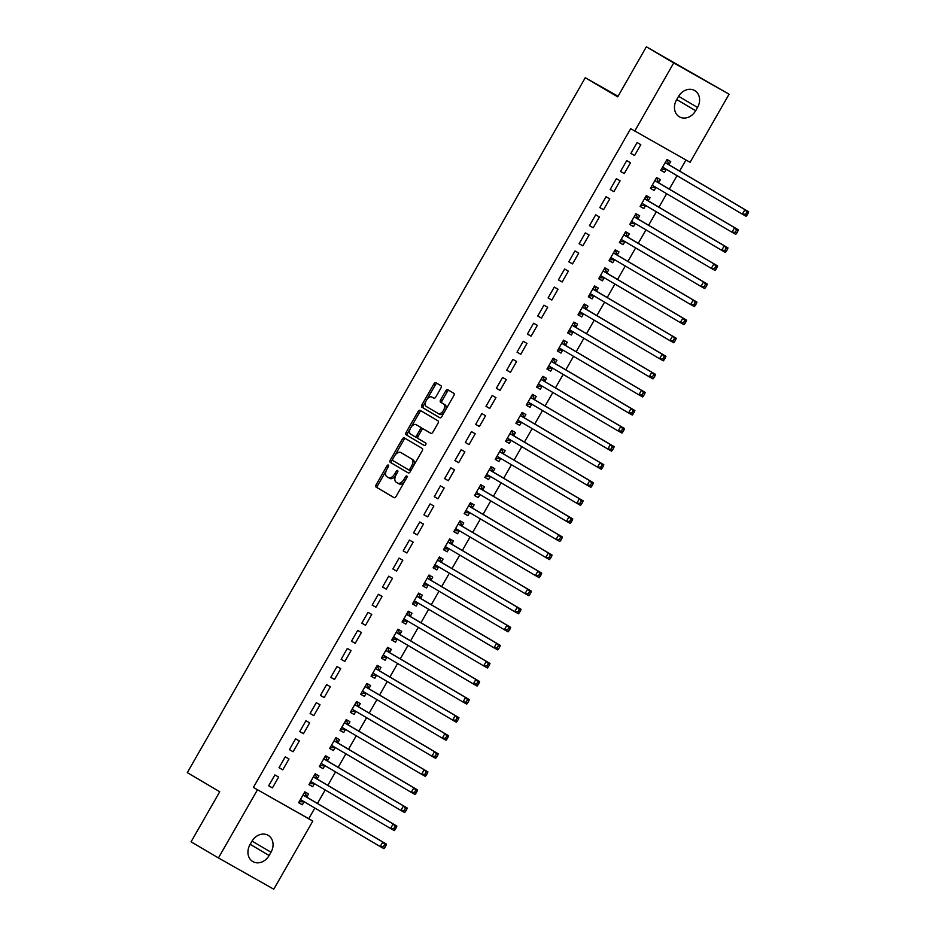 <?xml version="1.0" encoding="UTF-8"?>
<svg xmlns="http://www.w3.org/2000/svg" width="936" height="936" viewBox="0 0 936 936"><rect width="100%" height="100%" fill="white"/><g stroke="black" fill="none" stroke-linecap="round" stroke-linejoin="round"><path stroke-width="1.4" d="M388.358 465.063A1.427 0.807 -60.5 0 0 388.346 465.063A1.427 0.807 -60.5 0 0 386.942 465.894L376.155 484.743A2.047 1.158 -60.5 0 0 376.132 487.094L394.044 497.659A2.047 1.158 -60.5 0 0 394.056 497.659A2.047 1.158 -60.5 0 0 396.045 496.466L406.844 477.629A1.427 0.807 -60.5 0 0 406.856 475.979A1.427 0.807 -60.5 0 0 406.844 475.968A1.427 0.807 -60.5 0 0 405.452 476.81L404.048 479.244A6.54 3.697 -60.5 0 1 397.648 483.058L396.127 482.157A6.54 3.697 -60.5 0 1 396.197 474.61L397.589 472.177A1.427 0.807 -60.5 0 0 397.601 470.515L397.601 470.515A1.427 0.807 -60.5 0 0 396.197 471.346L394.805 473.791A6.54 3.697 -60.5 0 1 388.405 477.606L386.872 476.705A6.54 3.697 -60.5 0 1 386.942 469.158L388.335 466.713A1.427 0.807 -60.5 0 0 388.358 465.063M440.914 388.054A2.047 1.158 -60.5 0 0 440.926 385.69L435.907 382.73A2.047 1.158 -60.5 0 0 435.895 382.719A2.047 1.158 -60.5 0 0 433.894 383.912L421.914 404.843A2.047 1.158 -60.5 0 0 421.89 407.207L439.803 417.76A2.047 1.158 -60.5 0 0 439.803 417.772A2.047 1.158 -60.5 0 0 441.804 416.578L453.796 395.647A2.047 1.158 -60.5 0 0 453.82 393.284L447.747 389.704A2.047 1.158 -60.5 0 0 447.736 389.704A2.047 1.158 -60.5 0 0 445.735 390.897L440.61 399.847A2.047 1.158 -60.5 0 0 440.587 402.211L443.594 403.989A5.464 3.089 -60.5 0 1 443.547 410.272A5.464 3.089 -60.5 0 1 438.188 413.49L426.371 406.528A5.464 3.089 -60.5 0 1 426.418 400.234A5.464 3.089 -60.5 0 1 431.777 397.016L433.766 398.198A2.047 1.158 -60.5 0 0 433.777 398.198A2.047 1.158 -60.5 0 0 435.778 397.004L440.914 388.054M433.298 397.882A5.464 3.089 -60.5 0 0 433.274 397.858L431.777 397.016A5.464 3.089 -60.5 0 0 431.777 397.016L433.965 398.268M438.165 413.478A5.464 3.089 -60.5 0 0 438.188 413.49L439.686 414.332A5.464 3.089 -60.5 0 0 444.261 412.296M388.37 477.582A6.54 3.697 -60.5 0 0 388.405 477.606L389.902 478.448A6.54 3.697 -60.5 0 0 395.706 475.558M397.625 483.046A6.54 3.697 -60.5 0 0 397.648 483.058L399.145 483.912A6.54 3.697 -60.5 0 0 404.703 481.361M634.725 131.052L673.733 62.934L729.085 94.197L690.078 162.314L630.677 128.665L253.387 787.422L312.8 821.083L273.78 889.2L218.439 857.938L257.447 789.82M218.439 857.938L191.073 841.803L219.738 791.751L187.305 772.633L585.281 77.723L617.713 96.853L646.378 46.8L673.733 62.934M404.317 437.884A2.047 1.158 -60.5 0 0 404.305 437.884A2.047 1.158 -60.5 0 0 402.305 439.078L390.324 459.997A2.047 1.158 -60.5 0 0 390.3 462.361L408.213 472.914A2.047 1.158 -60.5 0 0 408.225 472.926A2.047 1.158 -60.5 0 0 410.225 471.732L422.206 450.801A2.047 1.158 -60.5 0 0 422.23 448.438L404.317 437.884M406.119 432.42L418.099 411.489A2.047 1.158 -60.5 0 1 420.1 410.296A2.047 1.158 -60.5 0 0 420.1 410.296L438.025 420.861A2.047 1.158 -60.5 0 1 438.001 423.224L432.865 432.175A2.047 1.158 -60.5 0 1 430.864 433.368L423.599 429.086A2.047 1.158 -60.5 0 0 423.587 429.074A2.047 1.158 -60.5 0 0 421.586 430.267L418.181 436.211A2.047 1.158 -60.5 0 0 418.158 438.575L425.728 443.032A1.427 0.807 -60.5 0 1 425.716 444.682A1.427 0.807 -60.5 0 1 424.312 445.524A1.427 0.807 -60.5 0 0 424.312 445.524L406.095 434.784A2.047 1.158 -60.5 0 1 406.119 432.42L407.616 433.263L410.26 428.63M618.053 96.244L585.281 77.723M620.51 171.464L624.253 173.581L630.454 162.735L626.722 160.629L620.51 171.464M658.698 182.567L660.383 179.642L656.639 177.524L650.426 188.37L654.17 190.476L655.843 187.551M599.812 207.605L603.556 209.711L609.769 198.877L606.025 196.759L599.812 207.605M638.013 218.696L639.686 215.771L635.942 213.665L629.729 224.5L633.473 226.617L635.146 223.692M579.115 243.734L582.859 245.852L589.072 235.006L585.328 232.9L579.115 243.734M617.315 254.838L618.988 251.913L615.245 249.795L609.043 260.641L612.776 262.747L614.449 259.822M558.429 279.876L562.162 281.982L568.374 271.147L564.63 269.03L558.429 279.876M596.618 290.967L598.291 288.042L594.547 285.936L588.346 296.77L592.078 298.888L593.763 295.963M537.732 316.005L541.464 318.123L547.677 307.277L543.933 305.171L537.732 316.005M575.921 327.109L577.594 324.184L573.862 322.066L567.649 332.912L571.393 335.018L573.066 332.105M517.035 352.147L520.779 354.264L526.98 343.418L523.247 341.301L517.035 352.147M555.223 363.238L556.897 360.325L553.164 358.207L546.952 369.053L550.696 371.159L552.369 368.234M496.337 388.288L500.081 390.394L506.282 379.56L502.55 377.442L496.337 388.288M534.526 399.38L536.199 396.454L532.467 394.349L526.254 405.183L529.998 407.3L531.671 404.375M475.64 424.417L479.384 426.535L485.597 415.689L481.853 413.583L475.64 424.417M513.829 435.521L515.514 432.596L511.77 430.478L505.557 441.324L509.301 443.43L510.974 440.505M454.943 460.559L458.687 462.665L464.899 451.831L461.155 449.713L454.943 460.559M493.143 471.65L494.816 468.725L491.072 466.619L484.86 477.454L488.604 479.571L490.277 476.646M434.257 496.688L437.99 498.806L444.202 487.96L440.458 485.854L434.257 496.688M472.446 507.792L474.119 504.867L470.375 502.749L464.174 513.595L467.906 515.701L469.579 512.776M413.56 532.83L417.292 534.947L423.505 524.101L419.761 521.984L413.56 532.83M451.749 543.921L453.422 540.996L449.678 538.89L443.477 549.725L447.209 551.842L448.894 548.917M392.863 568.971L396.595 571.077L402.808 560.243L399.064 558.125L392.863 568.971M431.051 580.063L432.724 577.138L428.992 575.02L422.779 585.866L426.524 587.983L428.197 585.058M372.165 605.101L375.909 607.218L382.11 596.372L378.378 594.266L372.165 605.101M410.354 616.204L412.027 613.279L408.295 611.161L402.082 622.007L405.826 624.113L407.499 621.188M351.468 641.242L355.212 643.348L361.413 632.514L357.681 630.396L351.468 641.242M389.657 652.333L391.342 649.408L387.598 647.303L381.385 658.137L385.129 660.254L386.802 657.329M330.771 677.371L334.515 679.489L340.727 668.643L336.983 666.537L330.771 677.371M368.971 688.475L370.644 685.55L366.9 683.432L360.688 694.278L364.432 696.384L366.105 693.459M310.073 713.513L313.817 715.619L320.03 704.785L316.286 702.667L310.073 713.513M348.274 724.604L349.947 721.679L346.203 719.573L340.002 730.408L343.734 732.525L345.407 729.6M289.388 749.642L293.12 751.76L299.333 740.914L295.589 738.808L289.388 749.642M327.577 760.746L329.25 757.821L325.506 755.703L319.305 766.549L323.037 768.655L324.722 765.742M268.69 785.784L272.423 787.901L278.635 777.055L274.891 774.938L268.69 785.784M306.879 796.875L308.552 793.95L304.82 791.844L298.607 802.69L302.351 804.796L304.024 801.871M253.387 787.422L308.74 818.696L314.847 808.025M317.48 803.439L325.19 789.961M327.822 785.374L335.544 771.896M338.165 767.309L345.887 753.831M348.52 749.245L356.242 735.755M358.862 731.168L366.584 717.69M369.217 713.103L376.939 699.625M379.56 695.038L387.282 681.548M389.914 676.962L397.625 663.484M400.257 658.897L407.979 645.419M410.6 640.832L418.322 627.354M420.954 622.768L428.676 609.277M431.297 604.691L439.019 591.213M441.652 586.626L449.374 573.148M451.994 568.561L459.716 555.071M462.337 550.485L470.059 537.007M472.692 532.42L480.414 518.942M483.034 514.355L490.756 500.877M493.389 496.291L501.111 482.8M503.732 478.214L511.454 464.736M514.086 460.149L521.808 446.671M524.429 442.084L532.151 428.594M534.772 424.008L542.494 410.53M545.126 405.943L552.848 392.465M555.469 387.878L563.191 374.388M565.824 369.802L573.546 356.323M576.166 351.737L583.889 338.259M586.521 333.672L594.231 320.194M596.864 315.607L604.586 302.117M607.207 297.531L614.929 284.053M617.561 279.466L625.283 265.988M627.904 261.401L635.626 247.911M638.258 243.325L645.98 229.846M648.601 225.26L656.323 211.782M658.956 207.195L666.666 193.717M669.298 189.13L677.02 175.64M679.641 171.054L685.983 159.998M317.222 778.81L318.907 775.885L315.163 773.779L308.95 784.614L312.694 786.731L314.367 783.806M279.033 767.719L282.777 769.825L288.978 758.991L285.246 756.873L279.033 767.719M337.919 742.681L339.592 739.756L335.86 737.638L329.647 748.484L333.391 750.59L335.065 747.665M299.731 731.578L303.475 733.695L309.676 722.849L305.943 720.743L299.731 731.578M358.617 706.54L360.29 703.615L356.558 701.497L350.345 712.343L354.089 714.46L355.762 711.535M320.428 695.448L324.172 697.554L330.373 686.72L326.641 684.602L320.428 695.448M379.314 670.398L380.987 667.473L377.243 665.367L371.042 676.202L374.774 678.319L376.459 675.394M341.125 659.307L344.857 661.424L351.07 650.578L347.326 648.461L341.125 659.307M400.011 634.269L401.684 631.344L397.94 629.226L391.739 640.072L395.472 642.178L397.145 639.253M361.822 623.165L365.555 625.283L371.767 614.437L368.024 612.331L361.822 623.165M420.709 598.127L422.382 595.202L418.638 593.096L412.437 603.931L416.169 606.048L417.842 603.123M382.508 587.036L386.252 589.142L392.465 578.308L388.721 576.19L382.508 587.036M441.406 561.998L443.079 559.073L439.335 556.955L433.122 567.801L436.866 569.907L438.539 566.982M403.205 550.894L406.949 553.012L413.162 542.166L409.418 540.06L403.205 550.894M462.091 525.856L463.776 522.931L460.032 520.825L453.82 531.66L457.564 533.777L459.237 530.852M423.903 514.765L427.647 516.871L433.848 506.037L430.115 503.919L423.903 514.765M482.789 489.727L484.462 486.802L480.73 484.684L474.517 495.53L478.261 497.636L479.934 494.711M444.6 478.624L448.344 480.741L454.545 469.895L450.813 467.789L444.6 478.624M503.486 453.586L505.159 450.661L501.427 448.543L495.214 459.389L498.958 461.506L500.631 458.581M465.297 442.494L469.03 444.6L475.242 433.766L471.498 431.648L465.297 442.494M524.183 417.444L525.856 414.519L522.112 412.413L515.911 423.248L519.644 425.365L521.329 422.44M485.995 406.353L489.727 408.47L495.94 397.625L492.196 395.507L485.995 406.353M544.881 381.315L546.554 378.39L542.81 376.272L536.609 387.118L540.341 389.224L542.014 386.299M506.692 370.211L510.424 372.329L516.637 361.483L512.893 359.377L506.692 370.211M565.578 345.173L567.251 342.248L563.507 340.142L557.294 350.977L561.038 353.094L562.712 350.169M527.377 334.082L531.121 336.188L537.334 325.354L533.59 323.236L527.377 334.082M586.264 309.044L587.948 306.119L584.204 304.001L577.992 314.847L581.736 316.953L583.409 314.028M548.075 297.94L551.819 300.058L558.02 289.212L554.288 287.106L548.075 297.94M606.961 272.902L608.634 269.977L604.902 267.86L598.689 278.706L602.433 280.823L604.106 277.898M568.772 261.811L572.516 263.917L578.717 253.083L574.985 250.965L568.772 261.811M627.658 236.761L629.331 233.836L625.599 231.73L619.386 242.564L623.13 244.682L624.803 241.757M589.469 225.67L593.213 227.787L599.414 216.941L595.682 214.824L589.469 225.67M648.355 200.632L650.029 197.707L646.296 195.589L640.084 206.435L643.816 208.541L645.501 205.616M610.167 189.528L613.899 191.646L620.112 180.8L616.368 178.694L610.167 189.528M669.053 164.49L670.726 161.565L666.982 159.459L660.781 170.293L664.513 172.411L666.198 169.486M630.864 153.399L634.596 155.505L640.809 144.671L637.065 142.553L630.864 153.399M678.389 96.642A13.326 10.998 -59.5 0 1 694.723 90.57A13.326 10.998 -59.5 0 1 697.531 107.464L695.67 110.717A13.326 10.998 -59.5 0 1 679.325 116.789A13.326 10.998 -59.5 0 1 676.517 99.895L678.389 96.642M646.378 46.8L729.085 94.197M308.74 818.696L312.8 821.083M269.135 855.492A13.326 10.998 -59.5 0 1 252.79 861.553A13.326 10.998 -59.5 0 1 249.994 844.67L251.854 841.417A13.326 10.998 -59.5 0 1 268.187 835.345A13.326 10.998 -59.5 0 1 270.995 852.24L269.135 855.492L250.193 844.319M302.351 804.796L298.642 802.62M272.423 787.901L268.726 785.713M312.694 786.731L308.997 784.543M282.777 769.825L279.08 767.649M323.037 768.655L319.34 766.479M293.12 751.76L289.423 749.584M333.391 750.59L329.694 748.414M303.475 733.695L299.766 731.507M343.734 732.525L340.037 730.337M313.817 715.619L310.12 713.443M354.089 714.46L350.38 712.273M324.172 697.554L320.463 695.378M364.432 696.384L360.734 694.208M334.515 679.489L330.817 677.301M374.774 678.319L371.077 676.143M344.857 661.424L341.16 659.236M385.129 660.254L381.432 658.067M355.212 643.348L351.515 641.172M395.472 642.178L391.774 640.002M365.555 625.283L361.858 623.107M405.826 624.113L402.117 621.937M375.909 607.218L372.2 605.03M416.169 606.048L412.472 603.86M386.252 589.142L382.555 586.966M426.524 587.983L422.815 585.796M396.595 571.077L392.898 568.901M436.866 569.907L433.169 567.731M406.949 553.012L403.252 550.824M447.209 551.842L443.512 549.666M417.292 534.947L413.595 532.76M457.564 533.777L453.866 531.59M427.647 516.871L423.938 514.695M467.906 515.701L464.209 513.525M437.99 498.806L434.292 496.618M478.261 497.636L474.552 495.46M448.344 480.741L444.635 478.553M488.604 479.571L484.906 477.383M458.687 462.665L454.99 460.489M498.958 461.506L495.249 459.319M469.03 444.6L465.332 442.424M509.301 443.43L505.604 441.254M479.384 426.535L475.687 424.347M519.644 425.365L515.947 423.177M489.727 408.47L486.03 406.282M529.998 407.3L526.301 405.112M500.081 390.394L496.372 388.218M540.341 389.224L536.644 387.048M510.424 372.329L506.727 370.141M550.696 371.159L546.987 368.983M520.779 354.264L517.07 352.076M561.038 353.094L557.341 350.906M531.121 336.188L527.424 334.012M571.393 335.018L567.684 332.842M541.464 318.123L537.767 315.947M581.736 316.953L578.038 314.777M551.819 300.058L548.122 297.87M592.078 298.888L588.381 296.7M562.162 281.982L558.464 279.805M602.433 280.823L598.736 278.635M572.516 263.917L568.807 261.741M612.776 262.747L609.079 260.571M582.859 245.852L579.162 243.664M623.13 244.682L619.421 242.506M593.213 227.787L589.505 225.599M633.473 226.617L629.776 224.429M603.556 209.711L599.859 207.535M643.816 208.541L640.119 206.365M613.899 191.646L610.202 189.47M654.17 190.476L650.473 188.3M624.253 173.581L620.556 171.393M664.513 172.411L660.816 170.223M634.596 155.505L630.899 153.328M388.44 477.629L389.867 478.436A6.54 3.697 -60.5 0 0 389.902 478.448M397.683 483.081L399.11 483.889A6.54 3.697 -60.5 0 0 399.145 483.912M386.275 470.527L377.653 485.585A2.047 1.158 -60.5 0 0 377.629 487.948L394.231 497.73M392.582 459.517L391.821 460.84A2.047 1.158 -60.5 0 0 391.798 463.203L408.4 472.996M405.627 438.656A2.047 1.158 -60.5 0 0 403.802 439.92L395.144 455.025M392.839 458.874A1.427 0.807 -60.5 0 0 392.816 460.524L408.541 469.79A1.427 0.807 -60.5 0 0 409.945 468.959L411.419 466.385A6.54 3.697 -60.5 0 0 411.489 458.839L400.737 452.497A6.54 3.697 -60.5 0 0 400.702 452.486A6.54 3.697 -60.5 0 0 394.302 456.3L392.839 458.874M410.038 470.632L408.541 469.79L410.038 470.632A1.427 0.807 -60.5 0 0 411.009 470.352M413.583 465.859A6.54 3.697 -60.5 0 0 412.975 459.681L411.489 458.839M402.234 453.34L402.199 453.328A6.54 3.697 -60.5 0 0 402.164 453.305A6.54 3.697 -60.5 0 1 402.234 453.34L412.975 459.681M411.173 427.05L419.597 412.343L418.099 411.489M421.422 411.079A2.047 1.158 -60.5 0 0 419.597 412.343M431.051 433.438L425.096 429.928A2.047 1.158 -60.5 0 0 425.084 429.928A2.047 1.158 -60.5 0 0 425.073 429.916L423.587 429.074L425.096 429.928M424.464 445.571L406.095 434.784M416.064 424.64A5.464 3.089 -60.5 0 0 416.029 424.628A5.464 3.089 -60.5 0 0 410.67 427.846A5.464 3.089 -60.5 0 0 410.623 434.128L414.777 436.585A2.047 1.158 -60.5 0 0 414.788 436.585A2.047 1.158 -60.5 0 0 416.789 435.392L420.194 429.448A2.047 1.158 -60.5 0 0 420.217 427.097L417.561 425.482A5.464 3.089 -60.5 0 0 417.526 425.47A5.464 3.089 -60.5 0 0 417.503 425.459L416.029 424.628M414.8 436.597L416.274 437.428A2.047 1.158 -60.5 0 0 416.286 437.428A2.047 1.158 -60.5 0 0 417.936 436.749M421.937 429.764A2.047 1.158 -60.5 0 0 421.715 427.939L420.217 427.097M417.561 425.482L421.715 427.939M407.616 433.263A2.047 1.158 -60.5 0 0 407.593 435.626M438.212 413.501L439.651 414.32A5.464 3.089 -60.5 0 0 439.686 414.332M445.641 409.886A5.464 3.089 -60.5 0 0 445.091 404.832L443.594 403.989M449.046 390.476A2.047 1.158 -60.5 0 0 447.232 391.739L442.096 400.702A2.047 1.158 -60.5 0 0 442.084 403.053L445.091 404.832M425.821 401.462L423.411 405.686A2.047 1.158 -60.5 0 0 423.388 408.049L439.99 417.83M437.217 383.503A2.047 1.158 -60.5 0 0 435.392 384.766L427.202 399.052M299.157 801.731L304.235 801.848A2.083 1.182 119.5 0 1 304.364 801.848M304.329 792.698L305.218 793.202L304.34 792.675M300.28 799.765L300.491 799.742A2.083 1.182 119.5 0 1 300.936 799.824L380.203 846.565L382.789 842.049L386.521 844.155L307.265 797.425A2.083 1.182 119.5 0 1 306.961 797.074L305.218 793.202M384.45 844.81L383.409 846.612L384.907 847.466L385.948 845.653L382.789 842.049L303.533 795.319A2.083 1.182 119.5 0 1 303.229 794.968L303.135 794.769M384.907 847.466L383.935 848.671L380.203 846.565L383.409 846.612M386.521 844.155L385.948 845.653M309.5 783.666L314.578 783.783A2.083 1.182 119.5 0 1 314.718 783.783M314.671 774.622L315.572 775.125L314.683 774.61M310.623 781.689L310.834 781.677A2.083 1.182 119.5 0 1 311.279 781.759A2.083 1.182 119.5 0 1 311.29 781.771L390.546 828.489L393.132 823.972L396.876 826.09L317.62 779.36A2.083 1.182 119.5 0 1 317.316 779.009L315.572 775.125M394.793 826.745L393.763 828.547L395.261 829.39L396.291 827.588L393.132 823.972L313.876 777.243A2.083 1.182 119.5 0 1 313.572 776.892L313.49 776.704M395.261 829.39L394.29 830.606L390.546 828.489L393.763 828.547M396.876 826.09L396.291 827.588M319.855 765.589L324.921 765.718A2.083 1.182 119.5 0 1 325.061 765.718M325.026 756.557L325.915 757.06L325.038 756.545M320.978 763.624L321.188 763.6A2.083 1.182 119.5 0 1 321.633 763.694L400.889 810.424L403.486 805.908L407.219 808.025L327.963 761.296A2.083 1.182 119.5 0 1 327.659 760.933L325.915 757.06M405.148 808.669L404.106 810.482L405.604 811.325L406.645 809.523L403.486 805.908L324.23 759.178A2.083 1.182 119.5 0 1 323.926 758.827L323.833 758.628M405.604 811.325L404.633 812.542L400.889 810.424L404.106 810.482M407.219 808.025L406.645 809.523M330.197 747.525L335.275 747.653A2.083 1.182 119.5 0 1 335.404 747.642M335.369 738.492L336.258 738.995L335.38 738.469M331.321 745.559L331.531 745.536A2.083 1.182 119.5 0 1 331.976 745.618L411.243 792.359L413.829 787.843L417.573 789.949L338.317 743.219A2.083 1.182 119.5 0 1 338.013 742.868L336.258 738.995M415.49 790.604L414.461 792.418L415.958 793.26L416.988 791.447L413.829 787.843L334.573 741.113A2.083 1.182 119.5 0 1 334.269 740.762L334.187 740.563M415.958 793.26L414.987 794.465L411.243 792.359L414.461 792.418M417.573 789.949L416.988 791.447M340.54 729.46L345.618 729.577A2.083 1.182 119.5 0 1 345.758 729.577M345.723 720.416L346.612 720.931L345.723 720.404M341.675 727.483L341.886 727.471A2.083 1.182 119.5 0 1 342.319 727.553L421.586 774.283L424.172 769.766L427.916 771.884L348.66 725.154A2.083 1.182 119.5 0 1 348.356 724.803L346.612 720.931M425.845 772.539L424.804 774.341L426.301 775.183L427.331 773.382L424.172 769.766L344.916 723.048A2.083 1.182 119.5 0 1 344.623 722.686L344.53 722.498M426.301 775.183L425.33 776.4L421.586 774.283L424.804 774.341M427.916 771.884L427.331 773.382M350.895 711.383L355.972 711.512A2.083 1.182 119.5 0 1 356.101 711.512M356.066 702.351L356.955 702.854L356.078 702.339M352.018 709.418L352.228 709.394A2.083 1.182 119.5 0 1 352.673 709.488L431.941 756.218L434.526 751.702L438.259 753.819L359.014 707.089A2.083 1.182 119.5 0 1 358.71 706.738L356.955 702.854M436.188 754.463L435.158 756.276L436.644 757.119L437.685 755.317L434.526 751.702L355.27 704.972A2.083 1.182 119.5 0 1 354.966 704.621L354.873 704.422M436.644 757.119L435.673 758.335L431.941 756.218L435.158 756.276M438.259 753.819L437.685 755.317M361.237 693.319L366.315 693.447A2.083 1.182 119.5 0 1 366.456 693.447M366.409 684.286L367.31 684.789L366.421 684.274M362.372 691.353L362.571 691.33A2.083 1.182 119.5 0 1 363.016 691.423A2.083 1.182 119.5 0 1 363.028 691.423L442.283 738.153L444.869 733.637L448.613 735.743L369.357 689.025A2.083 1.182 119.5 0 1 369.053 688.662L367.31 684.789M446.53 736.398L445.501 738.212L446.998 739.054L448.028 737.24L444.869 733.637L365.613 686.907A2.083 1.182 119.5 0 1 365.309 686.556L365.227 686.357M446.998 739.054L446.027 740.259L442.283 738.153L445.501 738.212M448.613 735.743L448.028 737.24M371.592 675.254L376.67 675.371A2.083 1.182 119.5 0 1 376.798 675.371M376.763 666.221L377.653 666.725L376.775 666.198M372.715 673.288L372.926 673.265A2.083 1.182 119.5 0 1 373.37 673.347A2.083 1.182 119.5 0 1 373.382 673.358L452.638 720.088L455.224 715.572L458.956 717.678L379.7 670.948A2.083 1.182 119.5 0 1 379.396 670.597L377.653 666.725M456.885 718.333L455.844 720.135L457.341 720.989L458.383 719.176L455.224 715.572L375.968 668.842A2.083 1.182 119.5 0 1 375.664 668.48L375.57 668.292M457.341 720.989L456.37 722.194L452.638 720.088L455.844 720.135M458.956 717.678L458.383 719.176M381.935 657.177L387.013 657.306A2.083 1.182 119.5 0 1 387.153 657.306M387.106 648.145L388.007 648.648L387.118 648.133M383.058 655.212L383.269 655.2A2.083 1.182 119.5 0 1 383.713 655.282L462.981 702.012L465.566 697.495L469.31 699.613L390.055 652.883A2.083 1.182 119.5 0 1 389.75 652.532L388.007 648.648M467.228 700.268L466.198 702.07L467.696 702.913L468.725 701.111L465.566 697.495L386.311 650.766A2.083 1.182 119.5 0 1 386.006 650.415L385.925 650.227M467.696 702.913L466.725 704.129L462.981 702.012L466.198 702.07M469.31 699.613L468.725 701.111M392.278 639.112L397.355 639.241A2.083 1.182 119.5 0 1 397.496 639.241M397.461 630.08L398.35 630.583L397.461 630.068M393.412 637.147L393.623 637.123A2.083 1.182 119.5 0 1 394.068 637.217L473.323 683.947L475.921 679.431L479.653 681.537L400.397 634.819A2.083 1.182 119.5 0 1 400.093 634.456L398.35 630.583M477.582 682.192L476.541 684.005L478.039 684.848L479.08 683.046L475.921 679.431L396.665 632.701A2.083 1.182 119.5 0 1 396.361 632.35L396.267 632.151M478.039 684.848L477.067 686.065L473.323 683.947L476.541 684.005M479.653 681.537L479.08 683.046M402.632 621.048L407.71 621.176A2.083 1.182 119.5 0 1 407.839 621.165M407.803 612.015L408.693 612.518L407.815 611.992M403.755 619.082L403.966 619.059A2.083 1.182 119.5 0 1 404.41 619.141L483.678 665.882L486.264 661.366L490.008 663.472L410.752 616.742A2.083 1.182 119.5 0 1 410.448 616.391L408.693 612.518M487.925 664.127L486.895 665.929L488.393 666.783L489.423 664.97L486.264 661.366L407.008 614.636A2.083 1.182 119.5 0 1 406.704 614.285L406.622 614.086M488.393 666.783L487.422 667.988L483.678 665.882L486.895 665.929M490.008 663.472L489.423 664.97M412.975 602.983L418.053 603.1A2.083 1.182 119.5 0 1 418.193 603.1M418.158 593.939L419.047 594.454L418.158 593.927M414.11 601.006L414.32 600.994A2.083 1.182 119.5 0 1 414.753 601.076L494.021 647.806L496.606 643.289L500.35 645.407L421.095 598.677A2.083 1.182 119.5 0 1 420.79 598.326L419.047 594.454M498.28 646.062L497.238 647.864L498.736 648.707L499.765 646.905L496.606 643.289L417.351 596.571A2.083 1.182 119.5 0 1 417.058 596.209L416.965 596.021M498.736 648.707L497.765 649.923L494.021 647.806L497.238 647.864M500.35 645.407L499.765 646.905M423.329 584.906L428.407 585.035A2.083 1.182 119.5 0 1 428.536 585.035M428.501 575.874L429.39 576.377L428.512 575.862M424.453 582.941L424.663 582.917A2.083 1.182 119.5 0 1 425.108 583.011L504.375 629.741L506.961 625.225L510.693 627.342L431.449 580.612A2.083 1.182 119.5 0 1 431.145 580.261L429.39 576.377M508.622 627.986L507.593 629.799L509.079 630.642L510.12 628.84L506.961 625.225L427.705 578.495A2.083 1.182 119.5 0 1 427.401 578.144L427.307 577.945M509.079 630.642L508.108 631.858L504.375 629.741L507.593 629.799M510.693 627.342L510.12 628.84M433.672 566.842L438.75 566.97A2.083 1.182 119.5 0 1 438.89 566.97M438.844 557.809L439.745 558.312L438.855 557.786M434.807 564.876L435.006 564.853A2.083 1.182 119.5 0 1 435.451 564.946L514.718 611.676L517.304 607.16L521.048 609.266L441.792 562.548A2.083 1.182 119.5 0 1 441.488 562.185L439.745 558.312M518.965 609.921L517.936 611.735L519.433 612.577L520.463 610.763L517.304 607.16L438.048 560.43A2.083 1.182 119.5 0 1 437.744 560.079L437.662 559.88M519.433 612.577L518.462 613.782L514.718 611.676L517.936 611.735M521.048 609.266L520.463 610.763M444.027 548.777L449.104 548.894A2.083 1.182 119.5 0 1 449.233 548.894M449.198 539.744L450.087 540.247L449.21 539.721M445.15 546.799L445.36 546.788A2.083 1.182 119.5 0 1 445.805 546.87L525.073 593.611L527.658 589.083L531.391 591.201L452.135 544.471A2.083 1.182 119.5 0 1 451.831 544.12L450.087 540.247M529.32 591.856L528.278 593.658L529.776 594.512L530.817 592.699L527.658 589.083L448.402 542.365A2.083 1.182 119.5 0 1 448.098 542.002L448.005 541.815M529.776 594.512L528.805 595.717L525.073 593.611L528.278 593.658M531.391 591.201L530.817 592.699M454.37 530.7L459.447 530.829A2.083 1.182 119.5 0 1 459.588 530.829M459.541 521.668L460.43 522.171L459.553 521.656M455.493 528.735L455.703 528.723A2.083 1.182 119.5 0 1 456.148 528.805A2.083 1.182 119.5 0 1 456.16 528.805L535.415 575.535L538.001 571.019L541.745 573.136L462.489 526.406A2.083 1.182 119.5 0 1 462.185 526.055L460.43 522.171M539.663 573.791L538.633 575.593L540.13 576.436L541.16 574.634L538.001 571.019L458.745 524.289A2.083 1.182 119.5 0 1 458.441 523.938L458.359 523.75M540.13 576.436L539.159 577.652L535.415 575.535L538.633 575.593M541.745 573.136L541.16 574.634M464.712 512.635L469.79 512.764A2.083 1.182 119.5 0 1 469.93 512.764M469.895 503.603L470.785 504.106L469.895 503.591M465.847 510.67L466.058 510.646A2.083 1.182 119.5 0 1 466.502 510.74L545.758 557.47L548.356 552.954L552.088 555.06L472.832 508.342A2.083 1.182 119.5 0 1 472.528 507.979L470.785 504.106M550.017 555.715L548.976 557.528L550.473 558.371L551.515 556.569L548.356 552.954L469.1 506.224A2.083 1.182 119.5 0 1 468.796 505.873L468.702 505.674M550.473 558.371L549.502 559.588L545.758 557.47L548.976 557.528M552.088 555.06L551.515 556.569M475.067 494.571L480.145 494.699A2.083 1.182 119.5 0 1 480.273 494.688M480.238 485.538L481.127 486.041L480.25 485.515M476.19 492.605L476.401 492.582A2.083 1.182 119.5 0 1 476.845 492.664L556.113 539.405L558.698 534.889L562.442 536.995L483.187 490.265A2.083 1.182 119.5 0 1 482.882 489.914L481.127 486.041M560.36 537.65L559.33 539.452L560.828 540.306L561.857 538.492L558.698 534.889L479.443 488.159A2.083 1.182 119.5 0 1 479.138 487.808L479.056 487.609M560.828 540.306L559.845 541.511L556.113 539.405L559.33 539.452M562.442 536.995L561.857 538.492M485.41 476.506L490.487 476.623A2.083 1.182 119.5 0 1 490.628 476.623M490.593 467.462L491.482 467.965L490.593 467.45M486.544 474.529L486.755 474.517A2.083 1.182 119.5 0 1 487.188 474.599L566.455 521.329L569.041 516.812L572.785 518.93L493.529 472.2A2.083 1.182 119.5 0 1 493.225 471.849L491.482 467.965M570.714 519.585L569.673 521.387L571.171 522.23L572.2 520.428L569.041 516.812L489.785 470.094A2.083 1.182 119.5 0 1 489.481 469.732L489.399 469.544M571.171 522.23L570.199 523.446L566.455 521.329L569.673 521.387M572.785 518.93L572.2 520.428M495.764 458.429L500.842 458.558A2.083 1.182 119.5 0 1 500.971 458.558M500.935 449.397L501.825 449.9L500.947 449.385M496.887 456.464L497.098 456.44A2.083 1.182 119.5 0 1 497.542 456.534L576.81 503.264L579.396 498.748L583.128 500.865L503.872 454.135A2.083 1.182 119.5 0 1 503.58 453.784L501.825 449.9M581.057 501.509L580.027 503.322L581.513 504.165L582.555 502.363L579.396 498.748L500.14 452.018A2.083 1.182 119.5 0 1 499.836 451.667L499.742 451.468M581.513 504.165L580.542 505.381L576.81 503.264L580.027 503.322M583.128 500.865L582.555 502.363M506.107 440.365L511.185 440.493A2.083 1.182 119.5 0 1 511.325 440.482M511.278 431.332L512.179 431.835L511.29 431.309M507.242 438.399L507.441 438.376A2.083 1.182 119.5 0 1 507.885 438.457L587.153 485.199L589.738 480.683L593.482 482.789L514.227 436.059A2.083 1.182 119.5 0 1 513.923 435.708L512.179 431.835M591.4 483.444L590.37 485.257L591.868 486.1L592.897 484.286L589.738 480.683L510.483 433.953A2.083 1.182 119.5 0 1 510.178 433.602L510.097 433.403M591.868 486.1L590.897 487.305L587.153 485.199L590.37 485.257M593.482 482.789L592.897 484.286M516.461 422.3L521.527 422.417A2.083 1.182 119.5 0 1 521.668 422.417M521.633 413.267L522.522 413.77L521.644 413.244M517.585 420.322L517.795 420.311A2.083 1.182 119.5 0 1 518.24 420.393L597.507 467.134L600.093 462.606L603.825 464.724L524.569 417.994A2.083 1.182 119.5 0 1 524.265 417.643L522.522 413.77M601.754 465.379L600.713 467.181L602.211 468.023L603.252 466.222L600.093 462.606L520.837 415.888A2.083 1.182 119.5 0 1 520.533 415.525L520.439 415.338M602.211 468.023L601.24 469.24L597.507 467.134L600.713 467.181M603.825 464.724L603.252 466.222M526.804 404.223L531.882 404.352A2.083 1.182 119.5 0 1 532.022 404.352M531.976 395.191L532.865 395.694L531.987 395.179M527.927 402.258L528.138 402.246A2.083 1.182 119.5 0 1 528.583 402.328L607.85 449.058L610.436 444.541L614.18 446.659L534.924 399.929A2.083 1.182 119.5 0 1 534.62 399.578L532.865 395.694M612.097 447.314L611.068 449.116L612.565 449.959L613.595 448.157L610.436 444.541L531.18 397.812A2.083 1.182 119.5 0 1 530.876 397.461L530.794 397.274M612.565 449.959L611.594 451.175L607.85 449.058L611.068 449.116M614.18 446.659L613.595 448.157M537.147 386.159L542.225 386.287A2.083 1.182 119.5 0 1 542.365 386.287M542.33 377.126L543.219 377.629L542.33 377.114M538.282 384.193L538.492 384.17A2.083 1.182 119.5 0 1 538.937 384.263L618.193 430.993L620.779 426.477L624.523 428.583L545.267 381.865A2.083 1.182 119.5 0 1 544.963 381.502L543.219 377.629M622.452 429.238L621.41 431.051L622.908 431.894L623.949 430.08L620.779 426.477L541.534 379.747A2.083 1.182 119.5 0 1 541.23 379.396L541.137 379.197M622.908 431.894L621.937 433.099L618.193 430.993L621.41 431.051M624.523 428.583L623.949 430.08M547.501 368.094L552.579 368.211A2.083 1.182 119.5 0 1 552.708 368.211M552.673 359.061L553.562 359.564L552.685 359.038M548.625 366.128L548.835 366.105A2.083 1.182 119.5 0 1 549.28 366.187A2.083 1.182 119.5 0 1 549.292 366.198L628.547 412.928L631.133 408.412L634.877 410.518L555.621 363.788A2.083 1.182 119.5 0 1 555.317 363.437L553.562 359.564M632.794 411.173L631.765 412.975L633.251 413.829L634.292 412.015L631.133 408.412L551.877 361.682A2.083 1.182 119.5 0 1 551.573 361.331L551.491 361.132M633.251 413.829L632.28 415.034L628.547 412.928L631.765 412.975M634.877 410.518L634.292 412.015M557.844 350.029L562.922 350.146A2.083 1.182 119.5 0 1 563.062 350.146M563.016 340.985L563.917 341.488L563.027 340.973M558.979 348.052L559.19 348.04A2.083 1.182 119.5 0 1 559.623 348.122L638.89 394.852L641.476 390.335L645.22 392.453L565.964 345.723A2.083 1.182 119.5 0 1 565.66 345.372L563.917 341.488M643.149 393.108L642.108 394.91L643.605 395.752L644.635 393.951L641.476 390.335L562.22 343.606A2.083 1.182 119.5 0 1 561.916 343.255L561.834 343.067M643.605 395.752L642.634 396.969L638.89 394.852L642.108 394.91M645.22 392.453L644.635 393.951M568.199 331.952L573.277 332.081A2.083 1.182 119.5 0 1 573.405 332.081M573.37 322.92L574.259 323.423L573.382 322.908M569.322 329.987L569.533 329.963A2.083 1.182 119.5 0 1 569.977 330.057L649.245 376.787L651.83 372.271L655.563 374.388L576.307 327.659A2.083 1.182 119.5 0 1 576.014 327.296L574.259 323.423M653.492 375.032L652.45 376.845L653.948 377.688L654.989 375.886L651.83 372.271L572.575 325.541A2.083 1.182 119.5 0 1 572.27 325.19L572.177 324.991M653.948 377.688L652.977 378.904L649.245 376.787L652.45 376.845M655.563 374.388L654.989 375.886M578.542 313.888L583.619 314.016A2.083 1.182 119.5 0 1 583.76 314.005M583.713 304.855L584.614 305.358L583.725 304.832M579.665 311.922L579.875 311.899A2.083 1.182 119.5 0 1 580.32 311.98L659.587 358.722L662.173 354.206L665.917 356.312L586.661 309.582A2.083 1.182 119.5 0 1 586.357 309.231L584.614 305.358M663.835 356.967L662.805 358.78L664.303 359.623L665.332 357.809L662.173 354.206L582.917 307.476A2.083 1.182 119.5 0 1 582.613 307.125L582.531 306.926M664.303 359.623L663.332 360.828L659.587 358.722L662.805 358.78M665.917 356.312L665.332 357.809M588.896 295.823L593.962 295.94A2.083 1.182 119.5 0 1 594.103 295.94M594.067 286.779L594.957 287.293L594.079 286.767M590.019 293.846L590.23 293.834A2.083 1.182 119.5 0 1 590.674 293.916L669.942 340.645L672.528 336.129L676.26 338.247L597.004 291.517A2.083 1.182 119.5 0 1 596.7 291.166L594.957 287.293M674.189 338.902L673.148 340.704L674.645 341.546L675.687 339.745L672.528 336.129L593.272 289.411A2.083 1.182 119.5 0 1 592.968 289.048L592.874 288.861M674.645 341.546L673.674 342.763L669.942 340.645L673.148 340.704M676.26 338.247L675.687 339.745M599.239 277.746L604.317 277.875A2.083 1.182 119.5 0 1 604.457 277.875M604.41 268.714L605.299 269.217L604.422 268.702M600.362 275.781L600.573 275.757A2.083 1.182 119.5 0 1 601.017 275.851L680.285 322.581L682.87 318.065L686.615 320.182L607.359 273.452A2.083 1.182 119.5 0 1 607.054 273.101L605.299 269.217M684.532 320.826L683.502 322.639L685 323.482L686.029 321.68L682.87 318.065L603.615 271.335A2.083 1.182 119.5 0 1 603.31 270.984L603.229 270.785M685 323.482L684.029 324.698L680.285 322.581L683.502 322.639M686.615 320.182L686.029 321.68M609.582 259.681L614.659 259.81A2.083 1.182 119.5 0 1 614.8 259.81M614.765 250.649L615.654 251.152L614.765 250.637M610.717 257.716L610.927 257.692A2.083 1.182 119.5 0 1 611.36 257.786L690.628 304.516L693.213 300L696.957 302.106L617.702 255.388A2.083 1.182 119.5 0 1 617.397 255.025L615.654 251.152M694.886 302.761L693.845 304.574L695.343 305.417L696.372 303.603L693.213 300L613.969 253.27A2.083 1.182 119.5 0 1 613.665 252.919L613.571 252.72M695.343 305.417L694.372 306.622L690.628 304.516L693.845 304.574M696.957 302.106L696.372 303.603M619.936 241.617L625.014 241.734A2.083 1.182 119.5 0 1 625.143 241.734M625.108 232.584L625.997 233.087L625.119 232.561M621.059 239.651L621.27 239.628A2.083 1.182 119.5 0 1 621.715 239.71L700.982 286.451L703.568 281.935L707.312 284.041L628.056 237.311A2.083 1.182 119.5 0 1 627.752 236.96L625.997 233.087M705.229 284.696L704.2 286.498L705.685 287.352L706.727 285.538L703.568 281.935L624.312 235.205A2.083 1.182 119.5 0 1 624.008 234.842L623.926 234.655M705.685 287.352L704.714 288.557L700.982 286.451L704.2 286.498M707.312 284.041L706.727 285.538M630.279 223.54L635.357 223.669A2.083 1.182 119.5 0 1 635.497 223.669M635.45 214.508L636.351 215.011L635.462 214.496M631.414 221.575L631.625 221.563A2.083 1.182 119.5 0 1 632.057 221.645A2.083 1.182 119.5 0 1 632.069 221.645L711.325 268.375L713.911 263.858L717.655 265.976L638.399 219.246A2.083 1.182 119.5 0 1 638.095 218.895L636.351 215.011M715.572 266.631L714.542 268.433L716.04 269.275L717.07 267.474L713.911 263.858L634.655 217.129A2.083 1.182 119.5 0 1 634.351 216.778L634.269 216.59M716.04 269.275L715.069 270.492L711.325 268.375L714.542 268.433M717.655 265.976L717.07 267.474M640.633 205.475L645.711 205.604A2.083 1.182 119.5 0 1 645.84 205.604M645.805 196.443L646.694 196.946L645.817 196.431M641.757 203.51L641.967 203.486A2.083 1.182 119.5 0 1 642.412 203.58A2.083 1.182 119.5 0 1 642.424 203.58L721.679 250.31L724.265 245.794L727.997 247.911L648.742 201.181A2.083 1.182 119.5 0 1 648.437 200.819L646.694 196.946M725.927 248.555L724.885 250.368L726.383 251.211L727.424 249.409L724.265 245.794L645.009 199.064A2.083 1.182 119.5 0 1 644.705 198.713L644.611 198.514M726.383 251.211L725.412 252.427L721.679 250.31L724.885 250.368M727.997 247.911L727.424 249.409M650.976 187.411L656.054 187.539A2.083 1.182 119.5 0 1 656.194 187.528M656.148 178.378L657.049 178.881L656.159 178.355M652.1 185.445L652.31 185.422A2.083 1.182 119.5 0 1 652.755 185.504L732.022 232.245L734.608 227.729L738.352 229.835L659.096 183.105A2.083 1.182 119.5 0 1 658.792 182.754L657.049 178.881M736.269 230.49L735.24 232.292L736.737 233.146L737.767 231.332L734.608 227.729L655.352 180.999A2.083 1.182 119.5 0 1 655.048 180.648L654.966 180.449M736.737 233.146L735.766 234.351L732.022 232.245L735.24 232.292M738.352 229.835L737.767 231.332M661.331 169.346L666.397 169.463A2.083 1.182 119.5 0 1 666.537 169.463M666.502 160.302L667.391 160.816L666.514 160.29M662.454 167.369L662.665 167.357A2.083 1.182 119.5 0 1 663.109 167.439L742.365 214.168L744.962 209.652L748.695 211.77L669.439 165.04A2.083 1.182 119.5 0 1 669.135 164.689L667.391 160.816M746.624 212.425L745.582 214.227L747.08 215.069L748.121 213.268L744.962 209.652L665.707 162.934A2.083 1.182 119.5 0 1 665.402 162.571L665.309 162.384M747.08 215.069L746.109 216.286L742.365 214.168L745.582 214.227M748.695 211.77L748.121 213.268M388.358 466.69L386.942 465.894M406.856 477.606L405.452 476.81M397.601 472.142L396.197 471.346M396.209 474.587L394.805 473.791M405.464 480.039L404.048 479.244M377.629 487.948L376.132 487.094M377.653 485.585L376.155 484.743M391.798 463.203L390.3 462.361M391.821 460.84L390.324 459.997M403.802 439.92L402.305 439.078M411.349 469.755L409.945 468.959M412.823 467.181L411.419 466.385M418.205 436.188L416.789 435.392M421.598 430.244L420.194 429.448M442.084 403.053L440.587 402.211M442.096 400.702L440.61 399.847M447.232 391.739L445.735 390.897M423.388 408.049L421.89 407.207M423.411 405.686L421.914 404.843M435.392 384.766L433.894 383.912M270.995 852.24L252.053 841.066M697.531 107.464L678.588 96.291M695.67 110.717L676.728 99.544M304.235 801.848L300.491 799.742M307.265 797.425L303.533 795.319M306.961 797.074L303.229 794.968M314.578 783.783L310.834 781.677M317.62 779.36L313.876 777.243M317.316 779.009L313.572 776.892M324.921 765.718L321.188 763.6M327.963 761.296L324.23 759.178M327.659 760.933L323.926 758.827M335.275 747.653L331.531 745.536M338.317 743.219L334.573 741.113M338.013 742.868L334.269 740.762M345.618 729.577L341.886 727.471M348.66 725.154L344.916 723.048M348.356 724.803L344.623 722.686M355.972 711.512L352.228 709.394M359.014 707.089L355.27 704.972M358.71 706.738L354.966 704.621M366.315 693.447L362.571 691.33M369.357 689.025L365.613 686.907M369.053 688.662L365.309 686.556M376.67 675.371L372.926 673.265M379.7 670.948L375.968 668.842M379.396 670.597L375.664 668.48M387.013 657.306L383.269 655.2M390.055 652.883L386.311 650.766M389.75 652.532L386.006 650.415M397.355 639.241L393.623 637.123M400.397 634.819L396.665 632.701M400.093 634.456L396.361 632.35M407.71 621.176L403.966 619.059M410.752 616.742L407.008 614.636M410.448 616.391L406.704 614.285M418.053 603.1L414.32 600.994M421.095 598.677L417.351 596.571M420.79 598.326L417.058 596.209M428.407 585.035L424.663 582.917M431.449 580.612L427.705 578.495M431.145 580.261L427.401 578.144M438.75 566.97L435.006 564.853M441.792 562.548L438.048 560.43M441.488 562.185L437.744 560.079M449.104 548.894L445.36 546.788M452.135 544.471L448.402 542.365M451.831 544.12L448.098 542.002M459.447 530.829L455.703 528.723M462.489 526.406L458.745 524.289M462.185 526.055L458.441 523.938M469.79 512.764L466.058 510.646M472.832 508.342L469.1 506.224M472.528 507.979L468.796 505.873M480.145 494.699L476.401 492.582M483.187 490.265L479.443 488.159M482.882 489.914L479.138 487.808M490.487 476.623L486.755 474.517M493.529 472.2L489.785 470.094M493.225 471.849L489.481 469.732M500.842 458.558L497.098 456.44M503.872 454.135L500.14 452.018M503.58 453.784L499.836 451.667M511.185 440.493L507.441 438.376M514.227 436.059L510.483 433.953M513.923 435.708L510.178 433.602M521.527 422.417L517.795 420.311M524.569 417.994L520.837 415.888M524.265 417.643L520.533 415.525M531.882 404.352L528.138 402.246M534.924 399.929L531.18 397.812M534.62 399.578L530.876 397.461M542.225 386.287L538.492 384.17M545.267 381.865L541.534 379.747M544.963 381.502L541.23 379.396M552.579 368.211L548.835 366.105M555.621 363.788L551.877 361.682M555.317 363.437L551.573 361.331M562.922 350.146L559.19 348.04M565.964 345.723L562.22 343.606M565.66 345.372L561.916 343.255M573.277 332.081L569.533 329.963M576.307 327.659L572.575 325.541M576.014 327.296L572.27 325.19M583.619 314.016L579.875 311.899M586.661 309.582L582.917 307.476M586.357 309.231L582.613 307.125M593.962 295.94L590.23 293.834M597.004 291.517L593.272 289.411M596.7 291.166L592.968 289.048M604.317 277.875L600.573 275.757M607.359 273.452L603.615 271.335M607.054 273.101L603.31 270.984M614.659 259.81L610.927 257.692M617.702 255.388L613.969 253.27M617.397 255.025L613.665 252.919M625.014 241.734L621.27 239.628M628.056 237.311L624.312 235.205M627.752 236.96L624.008 234.842M635.357 223.669L631.625 221.563M638.399 219.246L634.655 217.129M638.095 218.895L634.351 216.778M645.711 205.604L641.967 203.486M648.742 201.181L645.009 199.064M648.437 200.819L644.705 198.713M656.054 187.539L652.31 185.422M659.096 183.105L655.352 180.999M658.792 182.754L655.048 180.648M666.397 169.463L662.665 167.357M669.439 165.04L665.707 162.934M669.135 164.689L665.402 162.571M416.286 437.428L414.788 436.585"/></g></svg>
